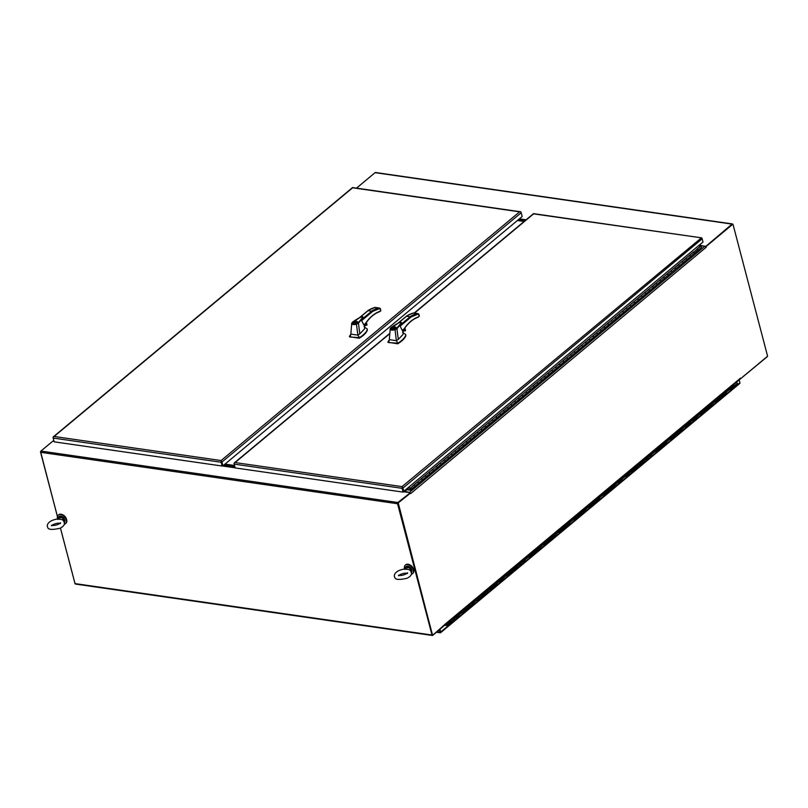 <?xml version="1.0" encoding="UTF-8"?>
<svg xmlns="http://www.w3.org/2000/svg" width="808" height="808" viewBox="0 0 808 808"><rect width="100%" height="100%" fill="white"/><g stroke="black" fill="none" stroke-linecap="round" stroke-linejoin="round"><path stroke-width="1.21" d="M739.673 383.537A1.212 0.788 -129.8 0 0 739.906 382.699L440.683 631.987A1.212 0.788 50.2 0 1 440.451 632.826A1.212 0.747 -81.8 0 1 439.855 632.21L439.259 629.937M739.179 379.911L739.906 382.699M440.683 631.987L439.986 629.331M445.077 624.938L445.966 625.008M446.238 623.968L446.703 624.422L450.43 621.312L450.642 622.312L450.147 621.039L729.755 388.608L736.745 381.942M446.279 625.432L444.723 625.21M736.846 382.194L737.108 383.467M733.048 386.517L733.694 386.497L733.482 385.497L733.694 386.497L737.421 383.396M725.604 392.728L729.392 389.567M726.24 392.698L726.038 391.708L726.24 392.698L722.524 395.799L722.312 394.809L722.524 395.799L721.938 395.779M718.484 398.98L718.585 397.91L718.797 398.91L722.524 395.799M711.04 405.182L714.494 401.98M711.343 405.111L711.141 404.121L711.343 405.111L707.626 408.212L707.414 407.222L707.626 408.212L707.04 408.181M703.586 411.393L703.687 410.323L703.899 411.322L707.626 408.212M696.143 417.595L699.597 414.393M696.445 417.524L696.244 416.534L696.445 417.524L692.729 420.625L692.517 419.625M688.689 423.806L688.79 422.736L689.002 423.725L692.143 420.594M681.245 430.007L684.699 426.806M681.548 429.937L681.346 428.937L681.548 429.937L677.831 433.038L677.619 432.038L677.831 433.038L677.245 433.007M673.791 436.209L673.892 435.148L674.104 436.138L677.831 433.038M666.014 442.37L669.802 439.209M666.65 442.35L666.449 441.35L666.65 442.35L662.934 445.45L662.722 444.451L662.934 445.45L662.348 445.42M658.56 448.581L659.207 448.551L658.995 447.561L659.207 448.551L662.934 445.45M651.117 454.783L654.904 451.621M651.753 454.752L651.551 453.763L651.753 454.752L647.45 457.833M643.663 460.984L648.036 457.853L647.824 456.863L648.036 457.863M644.309 460.964L644.097 459.964L644.309 460.964L640.582 464.065L640.38 463.065L640.582 464.065L640.007 464.034M636.553 467.246L636.654 466.176L636.856 467.165L640.592 464.065M628.765 473.397L633.139 470.266L632.927 469.276L633.139 470.276L632.553 470.246M629.412 473.377L629.2 472.377L629.412 473.377L625.685 476.478L625.483 475.478M621.322 479.609L625.109 476.447M614.211 485.861L617.655 482.649M614.514 485.79L614.302 484.79L614.514 485.79L610.787 488.891L610.585 487.891L610.787 488.891L610.212 488.86M606.424 492.011L607.06 491.991L606.859 491.001L607.06 491.991L610.798 488.88M598.97 498.223L602.758 495.062M599.617 498.193L599.405 497.203L599.617 498.193L595.89 501.303L595.688 500.304L595.89 501.303L595.314 501.273M591.527 504.424L592.173 504.404L591.961 503.404L592.173 504.404L595.9 501.293M584.416 510.676L587.86 507.474M584.719 510.606L584.507 509.616L584.719 510.606L580.992 513.706L580.79 512.716L580.992 513.706L580.417 513.676M576.962 516.888L577.063 515.817L577.276 516.817L581.003 513.706M569.175 523.049L572.963 519.887M569.822 523.018L569.61 522.029L569.822 523.018L566.095 526.119L565.893 525.129L566.095 526.119L565.519 526.089M562.065 529.301L562.166 528.23L562.378 529.22L566.105 526.119M554.621 535.502L558.065 532.3M554.924 535.431L554.712 534.442L554.924 535.431L551.197 538.532L550.995 537.532L551.197 538.532L550.622 538.502M547.168 541.714L547.269 540.643L547.481 541.633L551.207 538.532M539.724 547.915L543.168 544.713M540.027 547.844L539.815 546.844L540.027 547.844L536.3 550.945L536.098 549.945L536.3 550.945L535.724 550.915M531.937 554.076L532.583 554.046L532.371 553.056L532.583 554.046L536.31 550.945M524.483 560.277L528.27 557.116M525.129 560.257L524.917 559.257L525.129 560.257L520.827 563.327M517.039 566.479L521.413 563.348L521.2 562.358L521.402 563.358M517.686 566.459L517.474 565.469L517.686 566.459L513.959 569.559L513.747 568.569L513.959 569.559L513.373 569.529M509.585 572.69L510.232 572.66L510.02 571.67L510.232 572.66L513.959 569.559M502.475 578.942L505.929 575.74M502.788 578.871L502.576 577.871L502.788 578.871L499.061 581.972L498.849 580.972M495.031 585.154L495.122 584.083L495.334 585.073L498.475 581.942M487.244 591.305L491.618 588.173L491.405 587.184L491.607 588.173L491.032 588.153M487.891 591.284L487.679 590.284L487.891 591.284L484.164 594.385L483.952 593.385L484.164 594.385L483.578 594.355M479.79 597.516L480.437 597.486L480.225 596.496L480.437 597.486L484.164 594.385M472.68 603.768L476.134 600.556M472.993 603.697L472.781 602.697L472.993 603.697L469.266 606.798L469.054 605.798L469.266 606.798L468.68 606.768M465.236 609.969L465.327 608.909L465.539 609.899L469.266 606.788M457.783 616.181L461.237 612.969M458.096 616.1L457.884 615.11L458.096 616.1L453.783 619.18M446.703 624.422L446.915 625.412L450.642 622.312L454.369 619.201L454.157 618.211L454.369 619.211M446.915 625.412L446.036 624.13M692.517 419.635L692.729 420.625M625.473 475.488L625.685 476.478M498.849 580.982L499.061 581.972M705.505 246.662L732.048 224.099A1.212 0.747 -81.8 0 1 732.503 223.947L375.538 172.508A1.212 0.747 98.2 0 0 375.084 172.659L356.52 188.133M732.412 224.543L705.677 246.844M767.236 356.52A1.212 0.747 -81.8 0 1 766.913 356.974L740.229 379.033M699.698 244.895L700.284 244.935L699.667 245.47L705.404 246.299M699.698 245.602A1.212 0.747 -81.8 0 1 699.294 245.097L704.818 246.319L409.444 492.405A1.212 0.788 50.2 0 1 410.666 493.587L706.01 247.389M526.099 219.816L519.382 218.847M432.482 634.886L397.91 503.445M444.622 625.291L432.734 635.381A0.909 0.566 -81.8 0 1 431.997 635.027L397.556 503.738A0.909 0.566 -81.8 0 1 397.879 502.505L409.939 493.092L398.011 503.031M74.982 583.497L60.428 528.018L75.033 583.598A0.909 0.566 98.2 0 0 75.437 584.053L432.401 635.492M54.065 441.309L52.843 441.128L40.915 451.066A0.909 0.566 98.2 0 0 40.592 452.298L57.449 516.585M59.186 523.18L59.337 523.776L59.156 523.18M403.455 491.789L409.808 492.567M223.594 465.277L234.886 466.903M223.24 465.57L234.977 467.256M234.825 466.66L223.846 465.065M224.2 464.772L234.734 466.307L224.2 464.772M66.468 519.079A4.777 3.101 -129.8 0 0 63.034 514.959M57.439 516.625L40.582 451.702M53.823 440.471L53.005 441.158A1.212 0.788 50.2 0 1 53.419 441.107L54.035 441.198M398.314 503.243L432.421 634.997L397.839 503.172L410.413 493.163L397.839 503.172M432.896 635.068L444.976 624.372A1.212 0.788 50.2 0 1 444.976 624.897M740.36 378.174L740.38 378.679M740.603 378.71L767.6 356.217L733.018 224.392M706.01 246.884L706.152 247.41M740.461 378.184L444.875 624.352M444.875 625.079A1.212 0.788 50.2 0 1 444.804 625.16L740.178 379.073A1.212 0.788 -129.8 0 0 740.35 378.285M403.919 491.183L409.444 492.405M706.04 247.511A1.212 0.788 -129.8 0 0 704.818 246.319M524.079 221.493L517.362 220.523M234.613 465.842L224.654 464.388M225.008 464.095L234.512 465.479M524.513 221.129L517.817 220.15M518.17 219.857L524.867 220.837L518.17 219.857M224.897 464.186L234.542 465.59M519.221 218.978L525.917 219.958M525.564 220.251L518.867 219.271L525.564 220.251M235.057 467.549L234.067 463.762A1.212 0.788 50.2 0 1 234.3 462.923L235.088 462.56L234.3 462.923A1.212 0.747 98.2 0 0 234.179 464.125L235.178 467.913L403.101 492.112L402.111 488.325A1.212 0.747 -81.8 0 1 402.222 487.123L402.071 486.618L402.222 487.123A1.212 0.788 50.2 0 1 402.94 488.103L403.778 491.304L703 242.016L702.162 238.814A1.212 0.788 -129.8 0 0 701.445 237.835A1.212 0.747 -81.8 0 1 702.041 238.451L702.071 238.572M701.506 237.845L533.573 213.645A1.212 0.747 98.2 0 0 533.522 213.635L533.522 213.635A1.212 0.788 -129.8 0 0 533.452 213.686L414.191 313.039M389.82 333.643L235.088 462.56L402.071 486.618L701.445 237.835L533.603 213.857L414.504 313.09M402.222 487.123L403.101 492.112M403.778 491.304L402.465 488.032M410.474 488.345L407.788 487.961M410.252 488.557L411.191 489.244L410.545 488.022L413.938 484.881L693.264 252.167L694.284 253.399L697.971 250.328L696.991 249.066L700.718 245.955L698.627 245.662M410.969 488.638L410.363 488.426M410.545 488.022L408.131 487.679M414.272 484.921L414.918 486.143L411.191 489.244M417.999 481.821L418.534 483.214L653.167 287.739L660.762 281.315L657.035 284.436L656.298 283.234M421.726 478.72L422.372 479.942L418.675 483.022M425.442 475.619L426.129 476.801L429.816 473.73L429.169 472.508M432.896 469.418L433.573 470.589L432.836 469.408M436.623 466.307L437.269 467.529L433.573 470.609M440.34 463.206L441.027 464.388L440.279 463.196M444.067 460.106L444.713 461.317L441.017 464.398M447.794 457.005L448.47 458.186L447.733 456.995M451.521 453.894L452.167 455.116L448.47 458.197M455.237 450.793L455.924 451.975L455.177 450.783M458.964 447.693L459.611 448.905L455.914 451.985M462.691 444.592L463.368 445.774L462.631 444.582M466.418 441.481L467.064 442.703L463.368 445.784M470.135 438.38L470.822 439.562L470.074 438.38M473.862 435.28L474.508 436.502L470.811 439.582M477.579 432.179L478.265 433.361L477.528 432.169M481.316 429.078L481.962 430.29L478.265 433.371M485.032 425.978L485.719 427.149L484.972 425.968M488.759 422.867L489.406 424.089L485.709 427.169M492.476 419.766L493.163 420.948L492.425 419.756M496.213 416.665L496.859 417.877L493.163 420.958M499.93 413.565L500.617 414.746L499.869 413.555M503.657 410.454L504.303 411.676L500.606 414.756M507.374 407.353L508.06 408.535L507.323 407.353M511.111 404.252L511.757 405.475L508.06 408.545M514.827 401.152L515.514 402.334L514.767 401.142M518.554 398.041L519.201 399.263L515.504 402.344M522.271 394.95L522.958 396.122L522.221 394.94M526.008 391.84L526.654 393.062L522.958 396.142M529.725 388.739L530.412 389.921L529.664 388.729M533.452 385.638L534.098 386.85L530.401 389.931M537.168 382.538L537.855 383.709L537.118 382.527M540.905 379.427L541.552 380.649L537.855 383.729M544.622 376.326L545.309 377.508L544.562 376.316M548.349 373.225L548.996 374.437L545.299 377.518M552.066 370.125L552.753 371.306L556.449 368.236L555.803 367.014M559.52 363.913L560.207 365.095L559.459 363.913M563.247 360.812L563.893 362.034L560.197 365.115M566.964 357.712L567.65 358.893L566.913 357.702M570.7 354.601L571.347 355.823L567.65 358.904M574.417 351.51L575.104 352.682L574.357 351.5M578.144 348.399L578.791 349.622L575.094 352.702M581.861 345.299L582.548 346.481L581.81 345.289M585.598 342.198L586.244 343.41L582.548 346.491M589.315 339.097L590.002 340.279L589.254 339.087M593.042 335.987L593.688 337.209L589.991 340.289M596.759 332.886L597.445 334.068L596.708 332.876M600.495 329.785L601.142 331.007L597.445 334.078M604.212 326.685L604.899 327.866L604.152 326.674M607.939 323.574L608.586 324.796L604.889 327.876M611.656 320.473L612.343 321.655L611.606 320.473M615.393 317.372L616.039 318.594L612.343 321.675M619.11 314.272L619.797 315.453L619.049 314.261M622.837 311.171L623.483 312.383L619.786 315.463M626.553 308.07L627.24 309.242L626.503 308.06M630.29 304.959L630.937 306.181L627.24 309.262M634.007 301.859L634.694 303.04L633.947 301.849M637.734 298.758L638.381 299.97L634.684 303.05M641.451 295.657L642.138 296.839L641.4 295.647M645.188 292.546L645.834 293.769L642.138 296.849M648.905 289.446L649.592 290.627L648.844 289.446M652.632 286.345L653.278 287.567L649.582 290.648M656.349 283.244L657.035 284.426M660.085 280.134L660.732 281.356L697.86 250.5L701.738 247.187L700.738 246.076L697.132 249.086M663.802 277.043L664.489 278.215L663.742 277.033M667.529 273.932L668.176 275.154L664.479 278.235M671.246 270.832L671.933 272.013L671.195 270.821M674.973 267.731L675.629 268.943L671.933 272.023M678.7 264.63L679.387 265.812L683.073 262.741L682.427 261.519M686.144 258.419L686.83 259.6L686.093 258.409M689.87 255.318L690.527 256.53L686.83 259.61M410.656 488.365L410.292 488.81L410.969 489.022M701.738 247.187L410.494 490.224L406.919 489.709L408.414 488.052M417.938 481.821L418.685 483.002L410.494 490.224M411.08 489.416A0.858 0.556 50.2 0 1 410.656 489.335L410.272 489.86L406.828 489.365M693.597 252.217L697.324 249.106L698.011 250.288M413.969 485.002L414.959 486.103M421.412 478.791L422.412 479.901M426.129 476.791L425.382 475.609M428.866 472.589L429.856 473.69M436.31 466.378L437.31 467.489M443.764 460.176L444.754 461.277M451.207 453.965L452.207 455.076M458.661 447.763L459.651 448.874M466.105 441.562L467.105 442.663M473.559 435.35L474.549 436.461M481.002 429.149L482.002 430.25M488.456 422.938L489.446 424.049M495.9 416.736L496.9 417.837M503.354 410.525L504.344 411.636M510.797 404.323L511.797 405.434M518.251 398.122L519.241 399.223M525.695 391.91L526.695 393.021M533.149 385.709L534.139 386.81M540.592 379.497L541.592 380.608M548.046 373.296L549.036 374.407M552.763 371.296L552.015 370.114M555.49 367.095L556.49 368.196M562.944 360.883L563.933 361.994M570.387 354.682L571.387 355.783M577.841 348.47L578.831 349.581M585.285 342.269L586.285 343.37M592.739 336.057L593.729 337.168M600.182 329.856L601.182 330.967M607.636 323.654L608.626 324.755M615.08 317.443L616.07 318.554M622.534 311.242L623.524 312.343M629.977 305.03L630.967 306.141M637.431 298.829L638.421 299.94M644.875 292.627L645.865 293.728M652.329 286.416L653.319 287.527M659.772 280.214L660.762 281.315M667.226 274.003L668.216 275.114M674.67 267.801L675.66 268.902M679.387 265.802L678.639 264.62M682.124 261.59L683.114 262.701M689.567 255.389L690.557 256.5M694.284 253.389L693.537 252.207M53.934 440.895L53.096 437.694A1.212 0.788 50.2 0 1 53.328 436.845L54.116 436.482L53.328 436.845A1.212 0.747 98.2 0 0 53.207 438.057L221.139 462.247A1.212 0.747 -81.8 0 1 221.251 461.045L221.099 460.54L221.251 461.045A1.212 0.788 50.2 0 1 221.968 462.024L521.19 212.736A1.212 0.788 -129.8 0 0 520.473 211.757L519.615 211.847L520.473 211.757A1.212 0.747 -81.8 0 1 521.069 212.373L521.099 212.504M520.534 211.767L352.601 187.567A1.212 0.747 98.2 0 0 352.551 187.567L352.551 187.567A1.212 0.788 -129.8 0 0 352.48 187.607L53.257 436.896M521.19 212.736L522.18 216.524L222.958 465.802L221.241 461.065M221.968 462.024L222.958 465.802M221.139 462.247L222.129 466.034L221.493 461.954M53.207 438.057L54.207 441.835L222.129 466.034M362.721 316.948L363.135 317.463L358.439 323.23L359.812 333.845L364.418 329.058L364.62 327.331M364.176 324.725L365.408 323.594L363.822 324.907L361.641 320.604L363.206 317.352M358.439 323.22L356.55 324.159C353.409 324.998 351.803 324.664 351.733 323.17L359.55 317.736C362.529 316.534 363.287 316.797 361.843 318.514L358.055 322.887L358.439 323.23M352.621 322.119L352.015 322.887C352.076 324.22 353.53 324.523 356.389 323.786L357.863 335.128L359.398 337.623C363.398 335.209 365.994 332.633 367.196 329.896L367.105 328.846L364.59 327.311M349.409 336.401L350.147 337.037L350.844 334.118L351.692 323.624M359.812 333.845L357.863 335.128L350.844 334.118L350.662 334.865M349.47 336.724L359.217 338.239C363.449 335.724 366.145 333.088 367.317 330.341L367.105 328.846M380.538 310.949L380.154 308.353L372.73 311.363L368.206 310.706M365.408 323.594L365.408 323.594C369.63 317.332 374.437 313.262 379.831 311.373L379.871 311.504M365.398 323.796L365.731 325.069L364.004 326.503M364.489 325.705L365.388 323.806M358.055 322.887L356.389 323.786M353.672 322.19C355.308 321.19 356.611 321.079 357.57 321.867C356.601 323.442 355.166 323.816 353.258 323.008L353.672 322.19M352.46 322.15L352.015 322.887M350.147 337.037L359.398 337.623M367.317 330.341L367.297 329.411M359.823 317.534L368.549 310.262A47.167 29.088 -81.8 0 1 374.902 307.484L378.528 308.01A47.167 29.088 98.2 0 0 372.175 310.787L362.226 319.069M380.74 310.615L379.659 311.686C374.356 313.534 369.609 317.564 365.428 323.756L364.024 324.947M365.58 323.321A40.905 25.23 -81.8 0 1 379.548 311.696L380.75 310.918L380.427 308.797M365.62 325.21L364.57 326.089M366.347 322.422L366.984 324.826L366.822 324.271L366.802 325.25L365.671 325.22M364.469 325.604A1.192 0.737 98.2 0 0 365.277 323.907M374.902 307.484L375.629 307.696M353.924 322.22L357.257 321.958L353.561 322.927L353.924 322.22M401.212 322.493L401.626 323.008L396.93 328.775L398.304 339.39L402.909 334.603L403.111 332.876M402.667 330.27L403.899 329.139L402.313 330.452L400.132 326.149L401.687 322.857M396.546 328.432L395.041 329.704C391.9 330.543 390.294 330.209 390.224 328.715L398.041 323.281C401.021 322.079 401.778 322.341 400.334 324.059L396.546 328.432L396.93 328.775L395.041 329.704L396.354 340.683L397.889 343.168C401.889 340.754 404.495 338.178 405.687 335.441L405.596 334.391L403.081 332.856M391.112 327.664L390.506 328.432C390.567 329.765 392.021 330.068 394.88 329.331M389.486 339.623L387.891 341.956L388.638 342.582L389.335 339.663L390.183 329.169M398.304 339.39L396.354 340.683L389.335 339.663L389.153 340.41M387.961 342.269L397.718 343.784C401.94 341.269 404.636 338.643 405.808 335.886L405.596 334.391M419.029 316.494L418.645 313.898L411.221 316.908L406.707 316.261M403.899 329.139L403.899 329.139C408.121 322.887 412.928 318.806 418.322 316.918L418.362 317.049M402.99 331.25L403.879 329.351L404.222 330.613L402.495 332.048M392.163 327.735C393.799 326.735 395.102 326.624 396.061 327.422C395.102 328.987 393.658 329.371 391.749 328.553L392.163 327.735M388.638 342.582L397.889 343.168M405.808 335.886L405.788 334.956M398.314 323.079L407.04 315.807A47.167 29.088 -81.8 0 1 413.393 313.029L417.019 313.555A47.167 29.088 98.2 0 0 410.666 316.332L400.718 324.624M419.231 316.16L418.15 317.231C412.848 319.089 408.101 323.109 403.919 329.3L402.515 330.492M404.081 328.866A40.905 25.23 -81.8 0 1 418.039 317.241L419.372 316.059L418.918 314.352M404.111 330.755L403.061 331.634M404.838 327.967L405.475 330.381L405.323 329.816L405.293 330.795L404.162 330.765M402.97 331.149A1.192 0.737 98.2 0 0 403.768 329.452M413.393 313.029L414.13 313.241M392.415 327.765L395.758 327.503L392.052 328.472L392.415 327.765M409.444 569.751L405.111 568.943C393.769 570.458 393.698 576.478 394.688 576.922C394.718 579.69 398.809 580.134 406.949 578.275C411.959 575.882 412.787 573.044 409.444 569.751L409.444 569.751M407.646 567.883A1.99 1.293 50.2 0 1 409.636 568.297A1.99 1.293 50.2 0 1 410.474 570.499M404.949 568.953A3.899 2.535 50.2 0 1 407.545 566.782A3.899 2.535 50.2 0 1 411.141 570.529A3.899 2.535 50.2 0 1 411.262 571.65M411.333 574.225A5.575 3.626 -129.8 0 0 412.484 573.7A5.575 3.626 -129.8 0 0 411.696 567.095A5.575 3.626 -129.8 0 0 405.343 565.125A5.575 3.626 -129.8 0 0 404.566 568.781A5.575 3.626 -129.8 0 0 404.616 568.973M407.525 567.751A2.171 1.404 50.2 0 1 409.717 568.216A2.171 1.404 50.2 0 1 410.595 570.64M412.686 573.508A5.575 3.626 -129.8 0 0 412.908 573.337A5.575 3.626 -129.8 0 0 412.131 566.741A5.575 3.626 -129.8 0 0 405.767 564.772A5.575 3.626 -129.8 0 0 405.566 564.964M413.504 569.085A4.777 3.101 -129.8 0 0 410.07 564.964M62.418 519.746L58.075 518.938C46.733 520.453 46.672 526.473 47.652 526.917C47.682 529.684 51.773 530.129 59.923 528.27C64.923 525.877 65.761 523.039 62.418 519.746L62.418 519.746M60.61 517.878A1.99 1.293 50.2 0 1 62.61 518.302A1.99 1.293 50.2 0 1 63.438 520.504M57.913 518.948A3.899 2.535 50.2 0 1 60.509 516.777A3.899 2.535 50.2 0 1 64.105 520.524A3.899 2.535 50.2 0 1 64.226 521.645M64.297 524.23A5.575 3.626 -129.8 0 0 65.458 523.695A5.575 3.626 -129.8 0 0 64.67 517.09A5.575 3.626 -129.8 0 0 58.317 515.12A5.575 3.626 -129.8 0 0 57.54 518.786A5.575 3.626 -129.8 0 0 57.59 518.968M60.499 517.746A2.171 1.404 50.2 0 1 62.691 518.211A2.171 1.404 50.2 0 1 63.569 520.635M65.66 523.503A5.575 3.626 -129.8 0 0 65.882 523.342A5.575 3.626 -129.8 0 0 65.094 516.736A5.575 3.626 -129.8 0 0 58.742 514.767A5.575 3.626 -129.8 0 0 58.54 514.959M439.855 632.21L437.027 631.805M375.084 172.659L732.048 224.099M75.033 583.598L431.997 635.027M397.556 503.738L40.592 452.298M40.915 451.066L397.879 502.505M235.148 467.812L222.23 465.953M223.139 465.65L235.007 467.357M224.988 464.216L223.937 465.095M404.505 491.698L406.909 489.688M519.312 219.008L517.908 220.18M234.179 464.125L402.111 488.325M402.94 488.103L702.162 238.814M221.099 460.54L519.615 211.847L352.631 187.789L54.116 436.482L221.099 460.54M372.73 311.363L361.641 320.604M365.933 323.018L366.539 325.341M366.802 325.25L366.135 322.725M411.221 316.908L400.132 326.149M404.424 328.563L405.03 330.896M405.293 330.795L404.626 328.27M406.545 566.701L406.202 569.317M411.676 569.67L409.161 566.64M405.525 568.862A3.979 2.586 50.2 0 1 405.767 566.984M405.939 566.741A3.979 2.586 50.2 0 1 406.141 566.539A3.979 2.586 50.2 0 1 410.504 567.741A3.979 2.586 50.2 0 1 411.484 572.407M405.03 568.953A3.979 2.586 50.2 0 1 405.697 566.903A3.979 2.586 50.2 0 1 408.858 567.095A3.979 2.586 50.2 0 1 411.353 570.418A3.979 2.586 50.2 0 1 411.403 572.034M59.509 516.696L59.166 519.312M64.65 519.665L62.125 516.645M58.489 518.857A3.979 2.586 50.2 0 1 58.731 516.979M58.903 516.736A3.979 2.586 50.2 0 1 59.105 516.534A3.979 2.586 50.2 0 1 63.468 517.736A3.979 2.586 50.2 0 1 64.458 522.402M58.004 518.948A3.979 2.586 50.2 0 1 58.661 516.908A3.979 2.586 50.2 0 1 61.822 517.1A3.979 2.586 50.2 0 1 64.317 520.413A3.979 2.586 50.2 0 1 64.367 522.039M436.482 632.26L440.39 632.826M440.511 632.775L739.734 383.497M729.967 389.597L733.694 386.497M715.07 402.01L718.797 398.91M700.172 414.423L703.899 411.322M685.275 426.836L689.002 423.725M670.377 439.239L674.104 436.138M655.48 451.652L659.207 448.551M633.139 470.276L636.856 467.165M618.241 482.679L621.958 479.578M603.344 495.092L607.06 491.991M588.446 507.505L592.173 504.404M573.549 519.918L577.276 516.817M558.651 532.331L562.378 529.22M543.754 544.744L547.481 541.633M528.856 557.146L532.583 554.046M506.505 575.771L510.232 572.66M491.607 588.173L495.334 585.073M476.71 600.586L480.437 597.486M461.812 612.999L465.539 609.899M234.229 462.974L389.85 333.33M417.685 481.891L414.09 484.901M425.139 475.69L421.534 478.69M432.583 469.478L428.987 472.488M440.037 463.277L436.431 466.277M447.481 457.076L443.885 460.075M454.934 450.864L451.329 453.874M462.378 444.663L458.782 447.662M469.832 438.451L466.226 441.461M477.276 432.25L473.68 435.249M484.729 426.048L481.124 429.048M492.173 419.837L488.577 422.837M499.627 413.635L496.021 416.635M507.071 407.424L503.475 410.434M514.524 401.223L510.919 404.222M521.968 395.011L518.372 398.021M529.422 388.81L525.816 391.809M536.865 382.608L533.26 385.608M544.319 376.397L540.714 379.396M551.763 370.195L548.157 373.195M559.217 363.984L555.611 366.994M566.66 357.782L563.055 360.782M574.114 351.571L570.509 354.581M581.558 345.37L577.952 348.369M589.012 339.168L585.406 342.168M596.455 332.957L592.85 335.966M603.909 326.755L600.304 329.755M611.353 320.544L607.747 323.554M618.807 314.342L615.201 317.342M626.25 308.141L622.645 311.141M633.704 301.929L630.099 304.929M641.148 295.728L637.542 298.728M648.602 289.517L644.996 292.526M656.045 283.315L652.44 286.315M663.499 277.104L659.894 280.113M670.943 270.902L667.337 273.902M678.397 264.701L674.791 267.701M685.84 258.489L682.235 261.489M693.294 252.288L689.689 255.288M364.903 327.745L364.216 324.281M352.47 322.15C357.045 318.897 360.338 317.059 362.358 316.645L363.196 317.271M349.399 336.411L350.985 334.078M368.307 310.322L359.328 317.807M351.682 323.432L351.591 324.826M364.58 326.129L365.701 325.19M368.337 310.302L375.033 307.424M375.164 307.414L379.255 308.01M366.388 322.372L366.963 324.574M390.244 328.624L390.961 327.695C395.536 324.442 398.829 322.604 400.849 322.19L401.697 322.897M403.394 333.29L402.707 329.826M406.798 315.867L397.819 323.351M390.173 328.977L390.082 330.371M403.071 331.674L404.192 330.745M406.828 315.847L413.524 312.969M413.656 312.969L417.746 313.555M404.879 327.917L405.464 330.119M407.313 572.973L407.505 573.508C405.697 572.822 403.142 573.236 399.849 574.761L398.657 575.831L398.485 575.175C402.131 576.68 409.171 572.438 407.333 572.852L407.313 572.973M405.01 569.478L405.111 568.943M404.97 569.125L406.141 566.539C410.565 566.307 412.262 568.347 411.242 572.66M60.287 522.968L60.479 523.503C58.661 522.816 56.105 523.231 52.813 524.756L51.621 525.826L51.449 525.17C55.156 526.563 61.994 522.614 60.307 522.847L60.287 522.968M57.974 519.473L58.075 518.938M57.934 519.12L59.105 516.534C63.529 516.302 65.236 518.352 64.206 522.655"/></g></svg>
